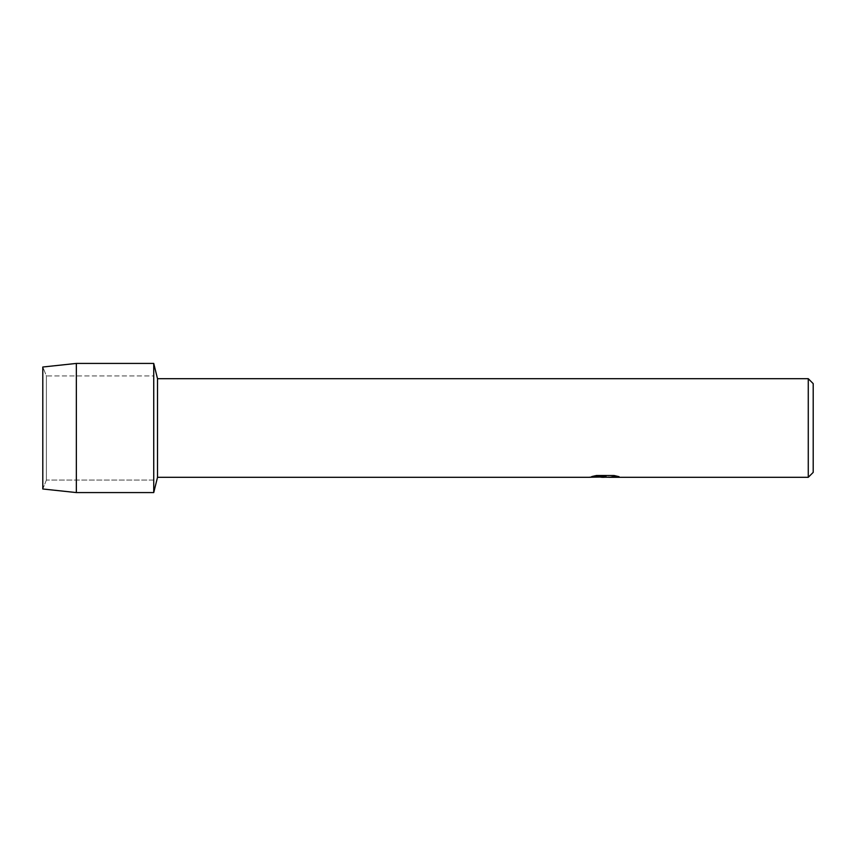 <?xml version="1.0" encoding="UTF-8"?>
<svg xmlns="http://www.w3.org/2000/svg" width="856" height="856" viewBox="0 0 856 856"><rect width="100%" height="100%" fill="white"/><g stroke="black" fill="none" stroke-linecap="round" stroke-linejoin="round"><path stroke-width="0.64" stroke-dasharray="4.28 3.21" d="M46.395 480.077L42.8 488.99L42.8 367.01L46.395 375.923L153.738 375.923L153.738 480.077L46.395 480.077L46.395 375.923L46.395 480.077L42.8 488.99L42.8 367.01L46.395 375.923L46.395 480.077L46.395 375.923L153.738 375.923L153.738 480.077L153.738 375.923L153.738 480.077L46.395 480.077M604.272 477.241L615.935 476.171L615.935 476.931L608.969 477.241M615.935 476.931L615.935 476.236L604.85 477.241M608.969 477.306L615.935 476.995M618.738 476.589L613.977 475.444L596.472 475.508M604.957 476.92L604.218 477.241M600.955 477.241L595.669 475.444L602.164 477.241M596.472 475.444L592.095 476.482M606.048 476.482L589.174 477.306M590.394 476.888L596.258 475.326M596.258 475.39L590.394 476.953M813.2 383.627L813.2 472.373M808.267 378.694L808.267 477.306M157.515 378.694L157.515 477.306M153.738 363.425L153.738 492.575L153.738 363.425M76.344 363.425L76.344 492.575"/><path stroke-width="1.28" d="M592.095 476.482L606.048 476.546L589.174 477.306L157.515 477.306L153.738 492.575L76.344 492.575L42.8 488.99L42.8 367.01L76.344 363.425L153.738 363.425L157.515 378.694L808.267 378.694L813.2 383.627L813.2 472.373L808.267 477.306L608.969 477.306L618.738 476.589M157.515 477.306L157.515 378.694M153.738 492.575L153.738 363.425L153.738 492.575M604.85 477.241L600.955 477.241M604.272 477.306L602.164 477.306M808.267 477.306L808.267 378.694M606.048 476.546L591.86 476.546L596.472 475.508L613.977 475.508L619.059 476.674L608.798 477.284M589.399 477.241L604.957 476.985M604.218 477.241L608.798 477.241M76.344 492.575L76.344 363.425M42.8 488.99L42.8 367.01"/></g></svg>
